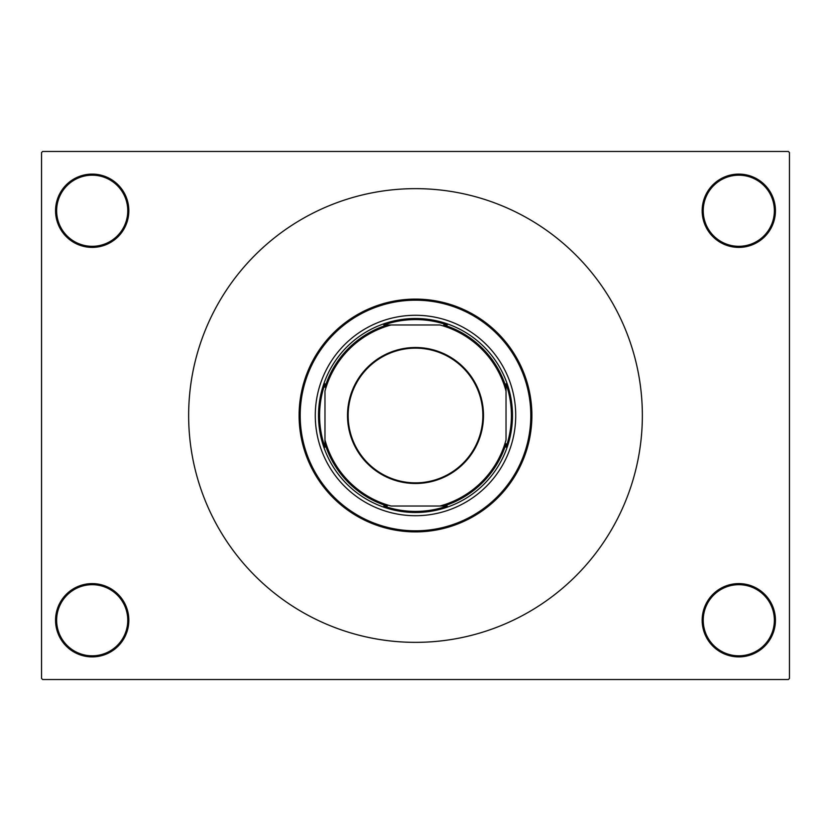 <?xml version="1.0" encoding="UTF-8"?>
<svg xmlns="http://www.w3.org/2000/svg" width="831" height="831" viewBox="0 0 831 831"><rect width="100%" height="100%" fill="white"/><g stroke="black" fill="none" stroke-linecap="round" stroke-linejoin="round"><path stroke-width="1.25" d="M702.164 620.258A36.637 36.637 0 0 1 738.801 583.611A36.637 36.637 0 0 1 775.437 620.258A36.637 36.637 0 0 1 738.801 656.895A36.637 36.637 0 0 1 702.164 620.258M774.367 620.258A35.567 35.567 0 0 0 738.801 584.692A35.567 35.567 0 0 0 703.234 620.258A35.567 35.567 0 0 0 738.801 655.815A35.567 35.567 0 0 0 774.367 620.258M55.563 620.258A36.637 36.637 0 0 1 92.199 583.611A36.637 36.637 0 0 1 128.836 620.258A36.637 36.637 0 0 1 92.199 656.895A36.637 36.637 0 0 1 55.563 620.258M127.766 620.258A35.567 35.567 0 0 0 92.199 584.692A35.567 35.567 0 0 0 56.633 620.258A35.567 35.567 0 0 0 92.199 655.815A35.567 35.567 0 0 0 127.766 620.258M55.563 210.742A36.637 36.637 0 0 1 92.199 174.105A36.637 36.637 0 0 1 128.836 210.742A36.637 36.637 0 0 1 92.199 247.389A36.637 36.637 0 0 1 55.563 210.742M127.766 210.742A35.567 35.567 0 0 0 92.199 175.185A35.567 35.567 0 0 0 56.633 210.742A35.567 35.567 0 0 0 92.199 246.308A35.567 35.567 0 0 0 127.766 210.742M702.164 210.742A36.637 36.637 0 0 1 738.801 174.105A36.637 36.637 0 0 1 775.437 210.742A36.637 36.637 0 0 1 738.801 247.389A36.637 36.637 0 0 1 702.164 210.742M774.367 210.742A35.567 35.567 0 0 0 738.801 175.185A35.567 35.567 0 0 0 703.234 210.742A35.567 35.567 0 0 0 738.801 246.308A35.567 35.567 0 0 0 774.367 210.742M788.37 679.529L42.63 679.529L41.55 678.449L41.55 152.551L42.63 151.471L788.37 151.471L789.45 152.551L789.45 678.449L788.37 679.529M415.5 347.503A67.997 67.997 0 0 1 483.497 415.5A67.997 67.997 0 0 1 415.5 483.497A67.997 67.997 0 0 1 347.503 415.5A67.997 67.997 0 0 1 415.5 347.503M415.5 482.853A67.353 67.353 0 0 0 482.853 415.5A67.353 67.353 0 0 0 415.5 348.147A67.353 67.353 0 0 0 348.147 415.5A67.353 67.353 0 0 0 415.5 482.853M506.027 387.236L506.027 391.089L506.027 387.236A94.838 94.838 0 0 0 443.764 324.973L447.192 324.973A95.908 95.908 0 0 0 383.808 324.973L391.089 324.973L383.808 324.973M415.5 512.488A96.988 96.988 0 0 1 318.512 415.5A96.988 96.988 0 0 1 415.5 318.512A96.988 96.988 0 0 1 512.488 415.5A96.988 96.988 0 0 1 415.5 512.488M387.236 324.973A94.838 94.838 0 0 0 324.973 387.236L324.973 383.808A95.908 95.908 0 0 0 324.973 447.192L324.973 443.764A94.838 94.838 0 0 0 387.236 506.027L383.808 506.027A95.908 95.908 0 0 0 447.192 506.027L439.911 506.027L447.192 506.027M324.973 443.764L324.973 439.911A93.758 93.758 0 0 0 391.089 506.027L439.911 506.027A93.758 93.758 0 0 0 506.027 439.911L506.027 391.089A93.758 93.758 0 0 0 439.911 324.973L391.089 324.973A93.758 93.758 0 0 0 324.973 391.089L324.973 447.192M443.764 506.027A94.838 94.838 0 0 0 506.027 443.764L506.027 447.192A95.908 95.908 0 0 0 506.027 383.808M515.719 415.5A100.219 100.219 0 0 0 415.5 315.281A100.219 100.219 0 0 0 315.281 415.5A100.219 100.219 0 0 0 415.5 515.719A100.219 100.219 0 0 0 515.719 415.5M300.188 415.5A115.312 115.312 0 0 0 415.5 530.812A115.312 115.312 0 0 0 530.812 415.5A115.312 115.312 0 0 0 415.5 300.188A115.312 115.312 0 0 0 300.188 415.5M531.892 415.5A116.392 116.392 0 0 1 415.5 531.892A116.392 116.392 0 0 1 299.108 415.5A116.392 116.392 0 0 1 415.5 299.108A116.392 116.392 0 0 1 531.892 415.5M188.647 415.5A226.853 226.853 0 0 0 415.5 642.353A226.853 226.853 0 0 0 642.353 415.5A226.853 226.853 0 0 0 415.5 188.647A226.853 226.853 0 0 0 188.647 415.5"/></g></svg>
